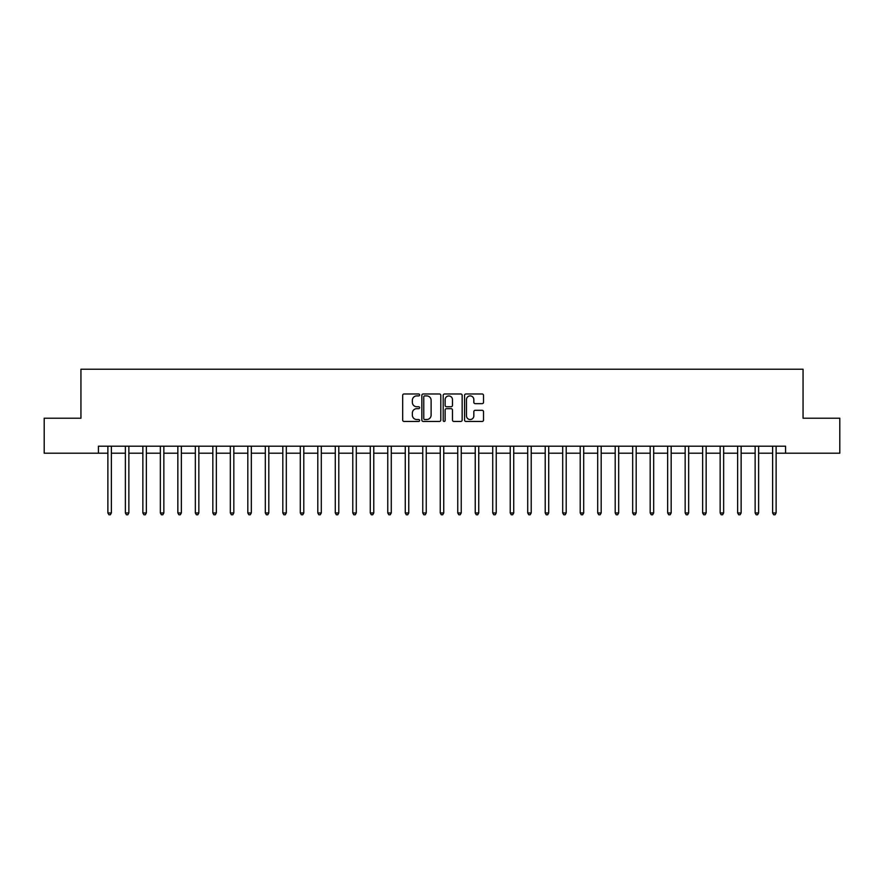 <?xml version="1.0" encoding="UTF-8"?>
<svg xmlns="http://www.w3.org/2000/svg" width="884" height="884" viewBox="0 0 884 884"><rect width="100%" height="100%" fill="white"/><g stroke="black" fill="none" stroke-linecap="round" stroke-linejoin="round"><path stroke-width="1.33" d="M419.613 394.938A0.961 0.961 0 0 0 418.651 393.977L404.054 393.977A1.37 1.37 0 0 0 402.673 395.347L402.673 420.077A1.37 1.37 0 0 0 404.054 421.447L418.651 421.447A0.961 0.961 0 0 0 419.613 420.486A0.961 0.961 0 0 0 418.651 419.524L416.762 419.524A4.398 4.398 0 0 1 412.364 415.126L412.364 413.071A4.398 4.398 0 0 1 416.762 408.673L418.651 408.673A0.961 0.961 0 0 0 419.613 407.712A0.961 0.961 0 0 0 418.651 406.751L416.762 406.751A4.398 4.398 0 0 1 412.364 402.353L412.364 400.297A4.398 4.398 0 0 1 416.762 395.899L418.651 395.899A0.961 0.961 0 0 0 419.613 394.938M482.145 403.656A1.37 1.37 0 0 0 483.515 402.286L483.515 395.347A1.37 1.37 0 0 0 482.145 393.977L465.934 393.977A1.37 1.37 0 0 0 464.564 395.347L464.564 420.077A1.37 1.37 0 0 0 465.934 421.447L482.145 421.447A1.37 1.37 0 0 0 483.515 420.077L483.515 411.701A1.37 1.37 0 0 0 482.145 410.32L475.205 410.32A1.37 1.37 0 0 0 473.835 411.701L473.835 415.856A3.68 3.68 0 0 1 470.155 419.524A3.68 3.68 0 0 1 466.487 415.856L466.487 399.579A3.68 3.68 0 0 1 470.155 395.899A3.68 3.68 0 0 1 473.835 399.579L473.835 402.286A1.37 1.37 0 0 0 475.205 403.656L482.145 403.656M98.433 453.194L44.2 453.194L44.2 418.209L80.941 418.209L80.941 369.225L803.059 369.225L803.059 418.209L839.8 418.209L839.8 453.194L785.567 453.194L785.567 446.199L98.433 446.199L98.433 453.194L107.881 453.194M440.796 395.347A1.37 1.37 0 0 0 439.425 393.977L423.215 393.977A1.37 1.37 0 0 0 421.845 395.347L421.845 420.077A1.37 1.37 0 0 0 423.215 421.447L439.425 421.447A1.37 1.37 0 0 0 440.796 420.077L440.796 395.347M444.575 393.977L460.785 393.977A1.37 1.37 0 0 1 462.155 395.347L462.155 420.077A1.37 1.37 0 0 1 460.785 421.447L453.846 421.447A1.37 1.37 0 0 1 452.475 420.077L452.475 410.043A1.37 1.37 0 0 0 451.105 408.673L446.497 408.673A1.37 1.37 0 0 0 445.127 410.043L445.127 420.486A0.961 0.961 0 0 1 444.166 421.447A0.961 0.961 0 0 1 443.204 420.486L443.204 395.347A1.37 1.37 0 0 1 444.575 393.977M111.373 453.194L125.373 453.194M128.865 453.194L142.865 453.194M146.357 453.194L160.358 453.194M163.849 453.194L177.85 453.194M181.353 453.194L195.342 453.194M198.845 453.194L212.834 453.194M216.337 453.194L230.326 453.194M233.829 453.194L247.818 453.194M251.321 453.194L265.322 453.194M268.813 453.194L282.814 453.194M286.305 453.194L300.306 453.194M303.798 453.194L317.798 453.194M321.301 453.194L335.29 453.194M338.793 453.194L352.782 453.194M356.285 453.194L370.274 453.194M373.777 453.194L387.767 453.194M391.269 453.194L405.259 453.194M408.762 453.194L422.762 453.194M426.254 453.194L440.254 453.194M443.746 453.194L457.746 453.194M461.238 453.194L475.238 453.194M478.741 453.194L492.731 453.194M496.233 453.194L510.223 453.194M513.726 453.194L527.715 453.194M531.218 453.194L545.207 453.194M548.71 453.194L562.699 453.194M566.202 453.194L580.202 453.194M583.694 453.194L597.694 453.194M601.186 453.194L615.187 453.194M618.678 453.194L632.679 453.194M636.182 453.194L650.171 453.194M653.674 453.194L667.663 453.194M671.166 453.194L685.155 453.194M688.658 453.194L702.647 453.194M706.15 453.194L720.151 453.194M723.642 453.194L737.643 453.194M741.135 453.194L755.135 453.194M758.627 453.194L772.627 453.194M776.119 453.194L785.567 453.194M424.729 395.899A0.961 0.961 0 0 0 423.767 396.861L423.767 418.563A0.961 0.961 0 0 0 424.729 419.524L426.718 419.524A4.398 4.398 0 0 0 431.116 415.126L431.116 400.297A4.398 4.398 0 0 0 426.718 395.899L424.729 395.899M452.475 399.645A3.68 3.68 0 0 0 448.796 395.966A3.68 3.68 0 0 0 445.127 399.645L445.127 405.38A1.37 1.37 0 0 0 446.497 406.751L451.105 406.751A1.37 1.37 0 0 0 452.475 405.38L452.475 399.645M111.55 446.199L111.472 446.376A1.403 1.403 0 0 0 111.373 446.895L111.373 512.952L107.881 512.952L107.881 446.895A1.403 1.403 0 0 0 107.771 446.376L107.704 446.199M111.373 512.952L110.323 514.775L108.931 514.775L107.881 512.952M129.042 446.199L128.965 446.376A1.403 1.403 0 0 0 128.865 446.895L128.865 512.952L125.373 512.952L125.373 446.895A1.403 1.403 0 0 0 125.263 446.376L125.197 446.199M128.865 512.952L127.815 514.775L126.423 514.775L125.373 512.952M146.534 446.199L146.468 446.376A1.403 1.403 0 0 0 146.357 446.895L146.357 512.952L142.865 512.952L142.865 446.895A1.403 1.403 0 0 0 142.766 446.376L142.689 446.199M146.357 512.952L145.308 514.775L143.915 514.775L142.865 512.952M164.026 446.199L163.96 446.376A1.403 1.403 0 0 0 163.849 446.895L163.849 512.952L160.358 512.952L160.358 446.895A1.403 1.403 0 0 0 160.258 446.376L160.181 446.199M163.849 512.952L162.811 514.775L161.407 514.775L160.358 512.952M181.518 446.199L181.452 446.376A1.403 1.403 0 0 0 181.353 446.895L181.353 512.952L177.85 512.952L177.85 446.895A1.403 1.403 0 0 0 177.75 446.376L177.673 446.199M181.353 512.952L180.303 514.775L178.9 514.775L177.85 512.952M199.01 446.199L198.944 446.376A1.403 1.403 0 0 0 198.845 446.895L198.845 512.952L195.342 512.952L195.342 446.895A1.403 1.403 0 0 0 195.242 446.376L195.165 446.199M198.845 512.952L197.795 514.775L196.392 514.775L195.342 512.952M216.503 446.199L216.436 446.376A1.403 1.403 0 0 0 216.337 446.895L216.337 512.952L212.834 512.952L212.834 446.895A1.403 1.403 0 0 0 212.735 446.376L212.668 446.199M216.337 512.952L215.287 514.775L213.884 514.775L212.834 512.952M234.006 446.199L233.928 446.376A1.403 1.403 0 0 0 233.829 446.895L233.829 512.952L230.326 512.952L230.326 446.895A1.403 1.403 0 0 0 230.227 446.376L230.16 446.199M233.829 512.952L232.779 514.775L231.376 514.775L230.326 512.952M251.498 446.199L251.421 446.376A1.403 1.403 0 0 0 251.321 446.895L251.321 512.952L247.818 512.952L247.818 446.895A1.403 1.403 0 0 0 247.719 446.376L247.653 446.199M251.321 512.952L250.271 514.775L248.868 514.775L247.818 512.952M268.99 446.199L268.913 446.376A1.403 1.403 0 0 0 268.813 446.895L268.813 512.952L265.322 512.952L265.322 446.895A1.403 1.403 0 0 0 265.211 446.376L265.145 446.199M268.813 512.952L267.764 514.775L266.371 514.775L265.322 512.952M286.482 446.199L286.405 446.376A1.403 1.403 0 0 0 286.305 446.895L286.305 512.952L282.814 512.952L282.814 446.895A1.403 1.403 0 0 0 282.714 446.376L282.637 446.199M286.305 512.952L285.256 514.775L283.863 514.775L282.814 512.952M303.974 446.199L303.908 446.376A1.403 1.403 0 0 0 303.798 446.895L303.798 512.952L300.306 512.952L300.306 446.895A1.403 1.403 0 0 0 300.206 446.376L300.129 446.199M303.798 512.952L302.748 514.775L301.356 514.775L300.306 512.952M321.467 446.199L321.4 446.376A1.403 1.403 0 0 0 321.301 446.895L321.301 512.952L317.798 512.952L317.798 446.895A1.403 1.403 0 0 0 317.699 446.376L317.621 446.199M321.301 512.952L320.251 514.775L318.848 514.775L317.798 512.952M338.959 446.199L338.892 446.376A1.403 1.403 0 0 0 338.793 446.895L338.793 512.952L335.29 512.952L335.29 446.895A1.403 1.403 0 0 0 335.191 446.376L335.113 446.199M338.793 512.952L337.743 514.775L336.34 514.775L335.29 512.952M356.451 446.199L356.385 446.376A1.403 1.403 0 0 0 356.285 446.895L356.285 512.952L352.782 512.952L352.782 446.895A1.403 1.403 0 0 0 352.683 446.376L352.617 446.199M356.285 512.952L355.235 514.775L353.832 514.775L352.782 512.952M373.943 446.199L373.877 446.376A1.403 1.403 0 0 0 373.777 446.895L373.777 512.952L370.274 512.952L370.274 446.895A1.403 1.403 0 0 0 370.175 446.376L370.109 446.199M373.777 512.952L372.728 514.775L371.324 514.775L370.274 512.952M391.446 446.199L391.369 446.376A1.403 1.403 0 0 0 391.269 446.895L391.269 512.952L387.767 512.952L387.767 446.895A1.403 1.403 0 0 0 387.667 446.376L387.601 446.199M391.269 512.952L390.22 514.775L388.816 514.775L387.767 512.952M408.938 446.199L408.861 446.376A1.403 1.403 0 0 0 408.762 446.895L408.762 512.952L405.259 512.952L405.259 446.895A1.403 1.403 0 0 0 405.159 446.376L405.093 446.199M408.762 512.952L407.712 514.775L406.308 514.775L405.259 512.952M426.431 446.199L426.353 446.376A1.403 1.403 0 0 0 426.254 446.895L426.254 512.952L422.762 512.952L422.762 446.895A1.403 1.403 0 0 0 422.651 446.376L422.585 446.199M426.254 512.952L425.204 514.775L423.812 514.775L422.762 512.952M443.923 446.199L443.845 446.376A1.403 1.403 0 0 0 443.746 446.895L443.746 512.952L440.254 512.952L440.254 446.895A1.403 1.403 0 0 0 440.155 446.376L440.077 446.199M443.746 512.952L442.696 514.775L441.304 514.775L440.254 512.952M461.415 446.199L461.349 446.376A1.403 1.403 0 0 0 461.238 446.895L461.238 512.952L457.746 512.952L457.746 446.895A1.403 1.403 0 0 0 457.647 446.376L457.569 446.199M461.238 512.952L460.188 514.775L458.796 514.775L457.746 512.952M478.907 446.199L478.841 446.376A1.403 1.403 0 0 0 478.741 446.895L478.741 512.952L475.238 512.952L475.238 446.895A1.403 1.403 0 0 0 475.139 446.376L475.062 446.199M478.741 512.952L477.692 514.775L476.288 514.775L475.238 512.952M496.399 446.199L496.333 446.376A1.403 1.403 0 0 0 496.233 446.895L496.233 512.952L492.731 512.952L492.731 446.895A1.403 1.403 0 0 0 492.631 446.376L492.554 446.199M496.233 512.952L495.184 514.775L493.78 514.775L492.731 512.952M513.891 446.199L513.825 446.376A1.403 1.403 0 0 0 513.726 446.895L513.726 512.952L510.223 512.952L510.223 446.895A1.403 1.403 0 0 0 510.123 446.376L510.057 446.199M513.726 512.952L512.676 514.775L511.272 514.775L510.223 512.952M531.383 446.199L531.317 446.376A1.403 1.403 0 0 0 531.218 446.895L531.218 512.952L527.715 512.952L527.715 446.895A1.403 1.403 0 0 0 527.615 446.376L527.549 446.199M531.218 512.952L530.168 514.775L528.765 514.775L527.715 512.952M548.887 446.199L548.809 446.376A1.403 1.403 0 0 0 548.71 446.895L548.71 512.952L545.207 512.952L545.207 446.895A1.403 1.403 0 0 0 545.108 446.376L545.041 446.199M548.71 512.952L547.66 514.775L546.257 514.775L545.207 512.952M566.379 446.199L566.301 446.376A1.403 1.403 0 0 0 566.202 446.895L566.202 512.952L562.699 512.952L562.699 446.895A1.403 1.403 0 0 0 562.6 446.376L562.533 446.199M566.202 512.952L565.152 514.775L563.749 514.775L562.699 512.952M583.871 446.199L583.794 446.376A1.403 1.403 0 0 0 583.694 446.895L583.694 512.952L580.202 512.952L580.202 446.895A1.403 1.403 0 0 0 580.092 446.376L580.026 446.199M583.694 512.952L582.644 514.775L581.252 514.775L580.202 512.952M601.363 446.199L601.286 446.376A1.403 1.403 0 0 0 601.186 446.895L601.186 512.952L597.694 512.952L597.694 446.895A1.403 1.403 0 0 0 597.595 446.376L597.518 446.199M601.186 512.952L600.137 514.775L598.744 514.775L597.694 512.952M618.855 446.199L618.789 446.376A1.403 1.403 0 0 0 618.678 446.895L618.678 512.952L615.187 512.952L615.187 446.895A1.403 1.403 0 0 0 615.087 446.376L615.01 446.199M618.678 512.952L617.629 514.775L616.236 514.775L615.187 512.952M636.347 446.199L636.281 446.376A1.403 1.403 0 0 0 636.182 446.895L636.182 512.952L632.679 512.952L632.679 446.895A1.403 1.403 0 0 0 632.579 446.376L632.502 446.199M636.182 512.952L635.132 514.775L633.729 514.775L632.679 512.952M653.84 446.199L653.773 446.376A1.403 1.403 0 0 0 653.674 446.895L653.674 512.952L650.171 512.952L650.171 446.895A1.403 1.403 0 0 0 650.071 446.376L649.994 446.199M653.674 512.952L652.624 514.775L651.221 514.775L650.171 512.952M671.332 446.199L671.265 446.376A1.403 1.403 0 0 0 671.166 446.895L671.166 512.952L667.663 512.952L667.663 446.895A1.403 1.403 0 0 0 667.564 446.376L667.497 446.199M671.166 512.952L670.116 514.775L668.713 514.775L667.663 512.952M688.835 446.199L688.758 446.376A1.403 1.403 0 0 0 688.658 446.895L688.658 512.952L685.155 512.952L685.155 446.895A1.403 1.403 0 0 0 685.056 446.376L684.989 446.199M688.658 512.952L687.608 514.775L686.205 514.775L685.155 512.952M706.327 446.199L706.25 446.376A1.403 1.403 0 0 0 706.15 446.895L706.15 512.952L702.647 512.952L702.647 446.895A1.403 1.403 0 0 0 702.548 446.376L702.482 446.199M706.15 512.952L705.101 514.775L703.697 514.775L702.647 512.952M723.819 446.199L723.742 446.376A1.403 1.403 0 0 0 723.642 446.895L723.642 512.952L720.151 512.952L720.151 446.895A1.403 1.403 0 0 0 720.04 446.376L719.974 446.199M723.642 512.952L722.593 514.775L721.189 514.775L720.151 512.952M741.311 446.199L741.234 446.376A1.403 1.403 0 0 0 741.135 446.895L741.135 512.952L737.643 512.952L737.643 446.895A1.403 1.403 0 0 0 737.532 446.376L737.466 446.199M741.135 512.952L740.085 514.775L738.692 514.775L737.643 512.952M758.803 446.199L758.737 446.376A1.403 1.403 0 0 0 758.627 446.895L758.627 512.952L755.135 512.952L755.135 446.895A1.403 1.403 0 0 0 755.035 446.376L754.958 446.199M758.627 512.952L757.577 514.775L756.185 514.775L755.135 512.952M776.296 446.199L776.229 446.376A1.403 1.403 0 0 0 776.119 446.895L776.119 512.952L772.627 512.952L772.627 446.895A1.403 1.403 0 0 0 772.528 446.376L772.45 446.199M776.119 512.952L775.069 514.775L773.677 514.775L772.627 512.952"/></g></svg>
